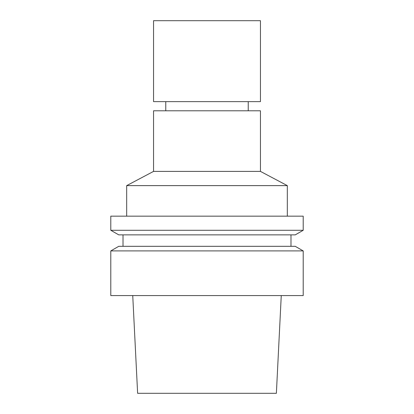 <?xml version="1.0" encoding="UTF-8"?>
<svg xmlns="http://www.w3.org/2000/svg" width="414" height="414" viewBox="0 0 414 414"><rect width="100%" height="100%" fill="white"/><g stroke="black" fill="none" stroke-linecap="round" stroke-linejoin="round"><path stroke-width="0.62" d="M153.553 171.391L260.447 171.391L260.447 110.797L153.553 110.797L153.553 171.391L126.679 185.622L126.679 216.16M260.447 171.391L287.321 185.622L126.679 185.622M207 216.16L110.797 216.16L110.797 230.282L303.203 230.282L303.203 216.16L207 216.16M303.203 230.282L295.254 234.867L118.746 234.867L110.797 230.282M303.203 250.91L295.254 246.32L118.746 246.32L110.797 250.91L110.797 295.57L303.203 295.57L303.203 250.91L110.797 250.91M281.261 295.57L276.376 393.3L137.624 393.3L132.739 295.57M207 20.7L260.447 20.7L260.447 101.632L153.553 101.632L153.553 20.7L207 20.7M165.771 101.632L165.771 110.797M248.229 101.632L248.229 110.797M287.321 185.622L287.321 216.16M123.01 234.867L123.01 246.32M290.99 234.867L290.99 246.32"/></g></svg>
